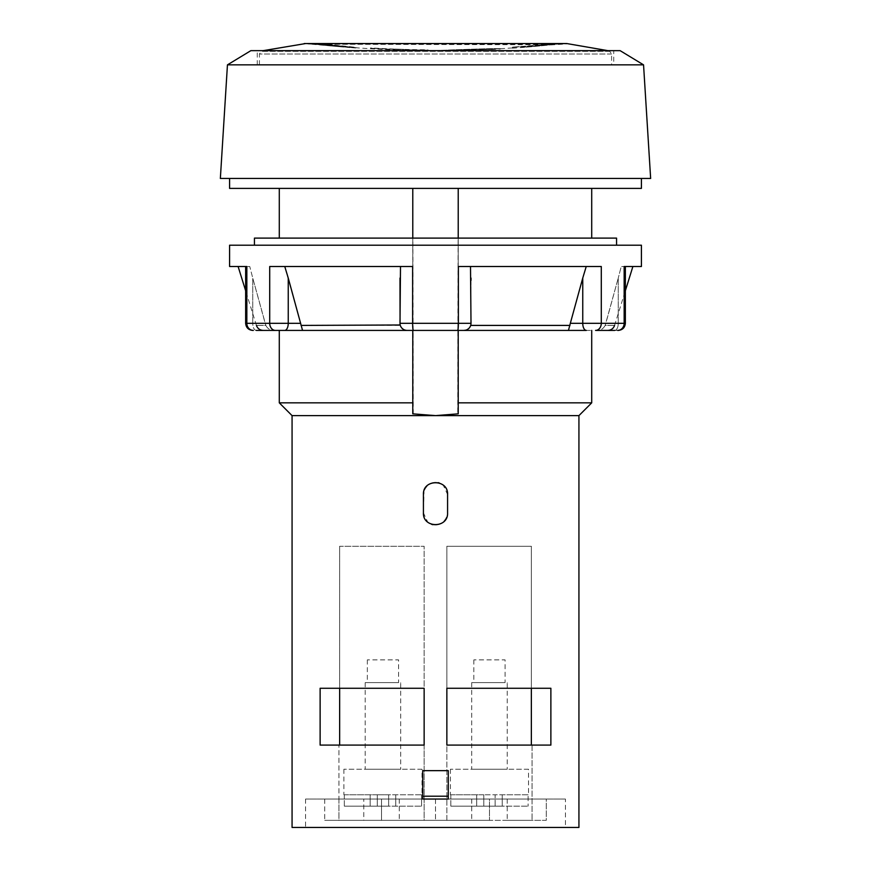 <?xml version="1.0" encoding="UTF-8"?>
<svg xmlns="http://www.w3.org/2000/svg" width="871" height="871" viewBox="0 0 871 871"><rect width="100%" height="100%" fill="white"/><g stroke="black" fill="none" stroke-linecap="round" stroke-linejoin="round"><path stroke-width="0.65" stroke-dasharray="4.36 3.27" d="M476.241 49.712L476.241 49.429A1094.684 1094.684 0 0 1 464.167 49.81A1094.912 1048.63 90 0 1 458.135 50.006A1095.097 854.712 90 0 1 453.606 50.18A1095.141 531.332 90 0 1 450.59 50.344A1095.087 223.085 90 0 1 449.077 50.485L449.077 50.485A1095.087 223.085 90 0 0 450.59 50.344A1095.141 531.332 90 0 0 453.606 50.18A1095.097 854.712 90 0 0 458.135 50.006A1094.912 1048.63 90 0 0 464.167 49.81A1094.684 1094.684 0 0 0 476.241 49.429L482.273 49.244L476.241 49.712A1094.967 1094.967 0 0 1 464.167 50.104A1094.967 1094.967 0 0 0 476.241 49.712M482.273 49.527L491.331 49.429L482.273 49.527M553.368 44.258L550.178 44.617A1095.119 1095.119 0 0 1 521.5 47.252L521.5 46.751A1094.629 1094.629 0 0 0 548.752 44.258L559.226 43.67L548.752 44.258M491.331 49.146L486.802 49.135L491.331 49.146M317.382 44.258L335.912 45.651A1094.684 1094.684 0 0 1 323.849 44.486L307.245 43.572L325.133 44.258L354.018 47.382A1094.901 1094.901 0 0 1 344.97 46.664L335.912 45.651A1094.684 1094.684 0 0 1 326.865 44.791L344.97 46.947A1095.185 1095.185 0 0 0 354.018 47.665L320.822 44.214L302.716 43.866L325.297 44.541A1094.597 1094.597 0 0 0 335.912 45.564L349.5 46.925A1094.607 700.23 90 0 0 355.531 47.6L358.547 47.992L355.531 47.992A1093.464 699.5 90 0 1 350.251 47.611A1093.464 699.5 90 0 1 349.5 47.557L326.865 45.074A1094.967 1094.967 0 0 0 335.912 45.934A1094.967 1094.967 0 0 1 323.849 44.769L305.601 43.833M548.665 44.279L545.703 44.541A1094.597 1094.597 0 0 1 512.453 47.393L512.453 48.232L512.453 47.393A1094.597 1094.597 0 0 0 521.5 46.718L521.5 47.034A1094.912 1094.912 0 0 0 548.784 44.541L559.226 43.964L550.178 44.9A1095.402 1095.402 0 0 1 521.5 47.535A1095.413 1095.413 0 0 0 548.665 45.063L568.284 43.855L545.671 44.258A1094.314 1094.314 0 0 1 512.453 47.11A1094.314 1094.314 0 0 0 521.5 46.435L521.5 47.263A1095.13 1095.13 0 0 0 548.665 44.78L325.329 44.258A1094.314 1094.314 0 0 0 335.912 45.281L349.5 46.631A1094.324 700.055 90 0 0 355.531 47.317L343.457 46.457M394.759 49.897L394.759 49.059A1094.314 1094.314 0 0 0 403.817 49.364L403.817 49.68A1094.629 1094.629 0 0 0 427.955 50.115L427.955 49.799A1094.314 1094.314 0 0 1 370.621 47.894L370.621 48.21A1094.629 1094.629 0 0 0 394.759 49.375L394.759 49.897A1095.141 1095.141 0 0 1 350.251 47.328L349.5 47.557M512.453 47.11L512.453 47.949L512.453 47.11M500.379 48.722L512.453 47.949M500.379 48.645L495.849 48.58A1093.181 699.315 90 0 1 489.818 48.667L476.241 49.059A1094.314 1094.314 0 0 1 464.167 49.451A1094.586 1064.297 -90 0 1 456.622 49.691A1094.88 938.535 -90 0 1 450.59 49.919A1095.076 700.534 -90 0 1 444.558 50.202A1095.141 420.758 -90 0 1 441.532 50.398A1095.141 179.818 -90 0 1 440.029 50.562L440.029 50.562A1095.141 179.818 -90 0 0 441.532 50.398A1095.141 420.758 -90 0 0 444.558 50.202A1095.076 700.534 -90 0 0 450.59 49.919A1094.88 938.535 -90 0 0 456.622 49.691A1094.586 1064.297 -90 0 0 464.167 49.451A1094.314 1094.314 0 0 0 476.241 49.059L489.818 48.667A1093.181 699.315 90 0 0 495.849 48.58L500.379 48.645M403.817 50.191A1095.141 1095.141 0 0 0 435.5 50.649L440.029 50.638M611.594 64.857L259.406 64.857L611.594 64.857L611.594 54.024L609.754 51.356L607.816 50.649M566.781 43.55L553.564 44.258M325.329 44.258L307.245 43.855L343.457 47.056M306.81 43.561L321.53 44.258M548.665 43.986L564.952 43.561M561.828 43.55L566.781 43.833M566.771 43.866L559.226 43.79M498.876 48.863L495.849 48.863L498.876 48.863M495.849 48.863L495.849 48.863A1093.464 699.5 90 0 1 489.818 48.95A1093.464 699.5 90 0 0 495.849 48.863M489.818 48.95L483.786 49.114L489.818 48.95M483.786 49.114L476.241 49.342L483.786 49.114M476.241 49.342L476.241 49.342A1094.597 1094.597 0 0 1 464.167 49.734A1094.597 1094.597 0 0 0 476.241 49.342M464.167 49.734L464.167 49.734A1094.869 1064.569 -90 0 1 456.622 49.974A1094.869 1064.569 -90 0 0 464.167 49.734M456.622 49.974L456.622 49.974A1095.163 938.775 -90 0 1 450.59 50.202A1095.163 938.775 -90 0 0 456.622 49.974M450.59 50.202L450.59 50.202A1095.359 700.709 -90 0 1 444.558 50.485A1095.359 700.709 -90 0 0 450.59 50.202M444.558 50.485L444.558 50.485A1095.424 420.867 -90 0 1 441.532 50.681A1095.424 420.867 -90 0 0 444.558 50.485M441.532 50.681L441.532 50.681A1095.424 179.862 -90 0 1 440.029 50.845A1095.424 179.862 -90 0 0 441.532 50.681M458.135 50.289A1095.195 1048.902 90 0 0 464.167 50.104A1095.195 1048.902 90 0 1 458.135 50.289A1095.38 854.93 90 0 1 453.606 50.474A1095.38 854.93 90 0 0 458.135 50.289L458.135 50.289M450.59 50.627A1095.424 531.473 90 0 0 453.606 50.474A1095.424 531.473 90 0 1 450.59 50.627A1095.37 223.139 90 0 1 449.077 50.768A1095.37 223.139 90 0 0 450.59 50.627L450.59 50.627M394.759 49.658L394.759 49.342A1094.597 1094.597 0 0 0 403.817 49.647L403.817 49.963A1094.912 1094.912 0 0 0 427.955 50.398L427.955 50.083A1094.597 1094.597 0 0 1 370.621 48.177L370.621 48.493A1094.912 1094.912 0 0 0 394.759 49.658L394.759 49.375M317.806 44.53L317.806 43.953M346.473 47.263L346.473 46.707M613.728 64.857L257.272 64.857L613.728 64.857L613.728 50.649L257.272 50.649L613.728 50.649M250.881 50.649L620.119 50.649M227.451 64.857L643.549 64.857M650.648 178.457L220.352 178.457M641.415 178.457L229.585 178.457L641.415 178.457M229.585 188.397L641.415 188.397M458.222 188.397L458.222 413.834L458.222 402.838L591.714 402.838L458.222 402.838L458.222 238.11L591.714 238.11L458.222 238.11L458.222 188.397L279.286 188.397L591.714 188.397L458.222 188.397L457.732 413.91M570.331 323.315L582.753 323.315L582.753 278.045L568.458 330.414L591.714 330.414L279.286 330.414L463.905 330.414A7.099 7.099 0 0 0 464.526 330.381M412.778 402.838L412.778 188.397L412.778 413.834L412.778 402.838L279.286 402.838M412.778 238.11L279.286 238.11L458.222 238.11L412.778 238.11L412.778 330.414L458.222 330.414L458.222 238.11M464.994 330.327L586.303 330.414A7.099 3.549 90 0 1 582.753 323.315L624.159 323.315L624.159 266.504L625.356 266.504L621.241 266.504L618.258 278.045L621.241 266.504L641.415 266.504M582.753 278.045L586.237 266.504L601.284 266.504L601.284 323.315A7.099 5.716 90 0 1 595.568 330.414L618.258 330.414M625.356 266.504L625.356 323.315L624.159 323.315A7.099 6.511 90 0 1 617.659 330.414L614.708 330.414A7.099 3.549 -90 0 0 618.258 323.315L605.824 323.315L605.149 325.416L618.258 278.045L605.824 323.315L618.258 323.315L618.258 278.045L618.258 323.315L625.356 323.315L618.258 323.315A7.099 3.549 90 0 1 614.708 330.414M256.292 330.414A7.099 3.549 -90 0 1 252.742 323.315L265.176 323.315L252.742 278.045L265.851 325.416L265.176 323.315L252.742 323.315A7.099 3.549 90 0 0 256.292 330.414L275.432 330.414A7.099 5.716 90 0 1 269.716 323.315L269.716 266.504L284.763 266.504L301.018 325.155M252.742 330.414L253.341 330.414A7.099 6.511 90 0 1 246.841 323.315L300.735 323.522M413.268 413.91L412.778 188.397M435.5 415.619L578.932 415.619M292.068 827.45L578.932 827.45M339.646 745.086L424.144 745.086L424.144 688.275L320.125 688.275L339.646 688.275L320.125 688.275L320.125 745.086L424.144 745.086L320.125 745.086L424.144 745.086L338.928 745.086L339.646 745.086L339.646 546.269L424.144 546.269L339.646 546.269L424.144 546.269L339.646 546.269L339.646 688.275L424.144 688.275L339.646 688.275L339.646 745.086L339.646 546.269L339.646 688.275M422.718 770.65L448.282 770.65L448.282 796.203L448.282 770.65L422.718 770.65L422.718 799.045L422.718 796.203L422.718 799.045L448.282 799.045L448.282 770.65L422.718 770.65M446.671 517.483A12.074 12.074 0 0 0 447.574 512.899L446.954 516.699M446.769 517.211L446.551 517.766M446.518 517.842L443.154 522.23M443.121 522.262L441.989 523.079M441.891 523.144L440.584 523.841M440.465 523.896L439.332 524.342A12.074 12.074 0 0 1 437.982 524.712M439.169 524.396L433.061 524.723M433.018 524.712L431.711 524.353A12.074 12.074 0 0 1 430.535 523.896M431.657 524.342L430.394 523.83M430.285 523.787L428.957 523.036M428.815 522.948L427.748 522.143L423.426 512.899L424.046 490.634M423.426 512.899A12.074 12.074 0 0 0 435.5 524.963A12.074 12.074 0 0 0 447.574 512.899L447.574 494.434A12.074 12.074 0 0 0 435.5 482.36A12.074 12.074 0 0 0 423.426 494.434L423.426 512.899L423.426 494.434A12.074 12.074 0 0 1 424.329 489.85M424.231 490.112L424.449 489.567M424.482 489.491L427.846 485.103M427.879 485.071L429.011 484.254M429.109 484.189L430.416 483.492M430.535 483.438L431.668 482.991A12.074 12.074 0 0 1 433.018 482.621M431.831 482.937L437.939 482.61M437.982 482.621L439.289 482.97A12.074 12.074 0 0 1 440.465 483.438M439.343 482.991L440.606 483.503M440.715 483.547L442.043 484.287M442.185 484.385L443.252 485.18L447.574 494.434M446.856 688.275L446.856 546.269L446.856 688.275L550.875 688.275L531.354 688.275L531.354 745.086L550.875 745.086L550.875 688.275L446.856 688.275L446.856 546.269L531.354 546.269L446.856 546.269L531.354 546.269L446.856 546.269L446.856 745.086L446.856 688.275L531.354 688.275L531.354 546.269L531.354 745.086L550.875 745.086L446.856 745.086L531.354 745.086L446.856 745.086L531.354 745.086L446.856 745.086L531.354 745.086L446.856 745.086L446.856 820.351L532.072 820.351L446.856 820.351L446.856 745.086M424.144 745.086L424.144 820.351L338.928 820.351L424.144 820.351L381.531 820.351L424.144 820.351L424.144 546.269L424.144 688.275M338.928 799.045L338.928 820.351L324.731 820.351L338.928 820.351L338.928 799.045L381.531 799.045L324.731 799.045L338.928 799.045L338.928 745.086L338.928 799.045M381.531 799.045L381.531 820.351L489.469 820.351L381.531 820.351L381.531 799.045L435.5 799.045L381.531 799.045L381.531 820.351L381.531 799.045M565.442 799.045L305.558 799.045L565.442 799.045L565.442 827.45L305.558 827.45L565.442 827.45M489.469 799.045L435.5 799.045L532.072 799.045L489.469 799.045L489.469 820.351L489.469 799.045M546.269 799.045L507.205 799.045L546.269 799.045L546.269 820.351L507.205 820.351L546.269 820.351L546.269 799.045M363.795 799.045L324.731 799.045L363.795 799.045L363.795 820.351L324.731 820.351L363.795 820.351M435.5 799.045L399.277 799.045L471.723 799.045L435.5 799.045L435.5 820.351L471.723 820.351L399.277 820.351L435.5 820.351L435.5 799.045M531.354 745.086L532.072 745.086L531.354 745.086L532.072 745.086L531.354 745.086L531.354 546.269L531.354 688.275M532.072 745.086L532.072 820.351L532.072 745.086M507.205 799.045L507.205 820.351M324.731 799.045L324.731 820.351L324.731 799.045M399.277 799.045L399.277 820.351M471.723 799.045L471.723 820.351M448.282 799.045L448.282 796.203L448.282 799.045L422.718 799.045L448.282 799.045M448.282 796.203L422.718 796.203M423.448 513.476A12.074 12.074 0 0 0 426.561 521.01M426.877 521.337A12.074 12.074 0 0 0 427.846 522.23M427.879 522.262A12.074 12.074 0 0 0 429.011 523.079M429.109 523.144A12.074 12.074 0 0 0 430.416 523.841M432.898 524.68A12.074 12.074 0 0 0 436.621 524.919M436.719 524.908A12.074 12.074 0 0 0 437.917 524.723M439.343 524.342A12.074 12.074 0 0 0 440.606 523.83M440.715 523.787A12.074 12.074 0 0 0 442.043 523.036M442.207 522.927A12.074 12.074 0 0 0 444.232 521.228M447.552 493.857A12.074 12.074 0 0 0 444.439 486.323M444.123 485.985A12.074 12.074 0 0 0 443.154 485.103M443.121 485.071A12.074 12.074 0 0 0 441.989 484.254M441.891 484.189A12.074 12.074 0 0 0 440.584 483.492M438.102 482.643A12.074 12.074 0 0 0 434.379 482.414M434.281 482.425A12.074 12.074 0 0 0 433.083 482.61M431.657 482.991A12.074 12.074 0 0 0 430.394 483.503M430.285 483.547A12.074 12.074 0 0 0 428.957 484.287M428.793 484.396A12.074 12.074 0 0 0 426.768 486.105M616.559 238.11L254.441 238.11M616.559 245.208L254.441 245.208L616.559 245.208M641.415 245.208L229.585 245.208M586.237 266.504L458.375 266.504L470.503 266.504L471.004 323.315L471.004 278.045M399.996 278.045L399.996 323.315L400.497 266.504L412.625 266.504L284.763 266.504M229.585 266.504L246.841 266.504L245.644 266.504L246.841 266.504L246.841 323.315L245.644 323.315L245.644 266.504L249.759 266.504L252.742 278.045L249.759 266.504L238.11 266.504L245.644 266.504M465.811 330.153A7.099 7.099 0 0 0 467.357 329.51L465.811 330.153M469.371 327.834L468.609 328.628A7.099 7.099 0 0 0 469.371 327.834L468.478 328.748M470.111 326.756A7.099 7.099 0 0 0 470.678 325.416L471.004 323.315L470.111 326.756L470.678 325.416L569.961 325.416M467.542 329.412L465.158 330.294M406.006 330.327L407.095 330.414A7.099 7.099 90 0 1 399.996 323.315L400.322 325.416L399.996 323.315L458.375 323.315L458.375 266.504L470.503 266.504M471.004 280.364L471.004 320.985M605.149 325.416C603.331 328.813 600.565 330.479 596.864 330.414C600.565 330.479 603.331 328.813 605.149 325.416L614.567 325.416L605.149 325.416M413.409 330.414A7.099 0.784 90 0 1 412.625 323.315L412.625 266.504L400.497 266.504M302.542 330.414L301.039 325.416L400.322 325.416L400.867 326.723M403.458 329.412L404.721 330M265.851 325.416C267.669 328.813 270.435 330.479 274.136 330.414C270.435 330.479 267.669 328.813 265.851 325.416L256.433 325.416L265.851 325.416M400.322 325.416L401.618 327.834L405.189 330.153M405.821 330.294L407.095 330.414A7.099 7.099 90 0 1 399.996 323.315M450.83 794.788L483.786 794.788L483.786 806.143L450.83 806.143L495.142 806.143L483.786 806.143L483.786 794.788L450.83 794.788L450.83 806.143L528.098 806.143L450.83 806.143L450.83 794.788M495.142 806.143L502.24 806.143L495.142 806.143L495.142 794.788L483.786 794.788L483.786 806.143L483.786 794.788L495.142 794.788L495.142 806.143L495.142 794.788L502.24 794.788L495.142 794.788L495.142 806.143M528.098 794.788L502.24 794.788L528.098 794.788L528.098 806.143L528.098 794.788M528.512 769.224L450.416 769.224L528.512 769.224L528.512 794.788M507.216 769.224L471.712 769.224L507.216 769.224L507.216 682.603L471.712 682.603L507.216 682.603M505.082 682.603L473.846 682.603L505.082 682.603L505.082 659.88L473.846 659.88L505.082 659.88M344.317 794.788L377.274 794.788L377.274 806.143L344.317 806.143L388.64 806.143L388.64 794.788L344.317 794.788L344.317 806.143L421.597 806.143L344.317 806.143L344.317 794.788M377.274 794.788L422.01 794.788L388.64 794.788L388.64 806.143L377.274 806.143L377.274 794.788M422.01 769.224L343.903 769.224L422.01 769.224L422.01 794.788M421.597 794.788L421.597 806.143L421.597 794.788M388.64 794.788L388.64 806.143L388.64 794.788M400.704 769.224L365.199 769.224L400.704 769.224L400.704 682.603L365.199 682.603L400.704 682.603M398.58 682.603L367.333 682.603L398.58 682.603L398.58 659.88L367.333 659.88L398.58 659.88M320.953 44.258L317.959 44.258M545.671 44.258L325.133 44.258M609.754 51.356L261.246 51.356L609.754 51.356M548.784 44.541L545.703 44.541M317.937 44.541L317.36 44.541A1095.424 1095.424 0 0 0 350.251 47.611M325.297 44.541L321.497 44.541M325.101 44.541L320.909 44.541M611.594 54.024L259.406 54.024L611.594 54.024M457.591 330.414A7.099 0.784 90 0 0 458.375 323.315L471.004 323.315M252.742 323.315L252.742 278.045L252.742 323.315M284.697 330.414A7.099 3.549 90 0 0 288.247 323.315L288.247 278.045M476.687 794.788L476.687 806.143L476.687 794.788M502.24 794.788L502.24 806.143L502.24 794.788M370.175 794.788L370.175 806.143L370.175 794.788M395.739 794.788L395.739 806.143L395.739 794.788M449.077 50.562A1095.141 1095.141 0 0 0 491.331 49.222M259.406 64.857L259.406 54.024L261.246 51.356L263.184 50.649M440.029 50.921A1095.424 1095.424 0 0 0 449.077 50.856M491.331 49.516A1095.424 1095.424 0 0 0 500.379 49.016M512.453 48.232A1095.424 1095.424 0 0 0 553.651 44.541M394.759 50.18A1095.424 1095.424 0 0 0 403.817 50.474M257.272 64.857L257.272 50.649M305.558 799.045L305.558 827.45M256.433 325.416L245.644 290.751M614.567 325.416L625.356 290.751M450.416 769.224L450.416 794.788M471.712 682.603L471.712 769.224M473.846 659.88L473.846 682.603M343.903 769.224L343.903 794.788M365.199 682.603L365.199 769.224M367.333 659.88L367.333 682.603"/><path stroke-width="1.31" d="M607.816 50.649L566.781 43.55L306.81 43.561M564.952 43.561L566.771 43.583M643.549 64.857L620.119 50.649L250.881 50.649L227.451 64.857L220.352 178.457L650.648 178.457L643.549 64.857L227.451 64.857M229.585 178.457L229.585 188.397L641.415 188.397L641.415 178.457M412.778 413.834L412.778 402.838L279.286 402.838L292.068 415.619L292.068 827.45L578.932 827.45L578.932 415.619L435.5 415.619L412.778 413.834L435.5 415.619L292.068 415.619L435.5 415.619L458.222 413.834L458.222 402.838L591.714 402.838L458.222 402.838L458.222 330.414L586.303 330.414A7.099 3.549 -90 0 1 582.753 323.315L582.753 278.045L570.265 323.522M412.778 402.838L412.778 330.414L256.292 330.414M458.222 238.11L458.222 188.397M412.778 238.11L412.778 188.397M614.708 330.414L595.568 330.414A7.099 5.716 -90 0 0 601.284 323.315L601.284 266.504L458.375 266.504L458.375 323.315L412.625 323.315L412.625 266.504L269.716 266.504L269.716 323.315L246.841 323.315L246.841 266.504L229.585 266.504L229.585 245.208L641.415 245.208L641.415 266.504L624.159 266.504L624.159 323.315L570.331 323.315L568.458 330.414L407.095 330.414A7.099 7.099 0 0 1 399.996 323.315L400.497 266.504M618.258 330.414L617.659 330.414A7.099 6.511 -90 0 0 624.159 323.315L625.356 323.315C624.932 327.627 622.569 329.989 618.258 330.414C622.569 329.989 624.932 327.627 625.356 323.315L625.356 266.504M302.542 330.414L284.697 330.414A7.099 3.549 -90 0 0 288.247 323.315L288.247 278.045L302.542 330.414L407.095 330.414M284.697 330.414L275.432 330.414A7.099 5.716 -90 0 1 269.716 323.315L300.669 323.315M245.644 266.504L245.644 323.315L246.841 323.315A7.099 6.511 -90 0 0 253.341 330.414L252.742 330.414C248.431 329.989 246.068 327.627 245.644 323.315C246.068 327.627 248.431 329.989 252.742 330.414M458.222 413.834L435.5 415.619M432.898 524.68A12.074 12.074 0 0 1 431.668 524.342L431.657 524.342M438.102 482.643A12.074 12.074 0 0 1 439.332 482.991L439.343 482.991M424.144 745.086L320.125 745.086L320.125 688.275L424.144 688.275L424.144 745.086L424.144 688.275M447.574 512.899L447.574 494.434C448.315 478.865 422.685 478.865 423.426 494.434L423.426 512.899C422.685 528.468 448.315 528.468 447.574 512.899M422.718 799.045L448.282 799.045L448.282 770.65L422.718 770.65L422.718 799.045M446.856 745.086L446.856 688.275L550.875 688.275L550.875 745.086L446.856 745.086L446.856 688.275M339.646 688.275L339.646 745.086M531.354 688.275L531.354 745.086M448.282 796.203L422.718 796.203M423.426 512.899A12.074 12.074 0 0 0 423.448 513.476M444.232 521.228A12.074 12.074 0 0 0 446.671 517.483M447.574 494.434A12.074 12.074 0 0 0 447.552 493.857M426.768 486.105A12.074 12.074 0 0 0 424.329 489.85M254.441 245.208L254.441 238.11L616.559 238.11L616.559 245.208M464.526 330.381A7.099 7.099 0 0 0 465.811 330.153L463.905 330.414A7.099 7.099 -90 0 0 471.004 323.315L470.939 324.284M467.357 329.51A7.099 7.099 0 0 0 468.609 328.628L467.357 329.51M469.458 327.736L469.382 327.834A7.099 7.099 0 0 0 470.111 326.756L469.665 327.463M470.797 324.992L470.678 325.416A7.099 7.099 0 0 0 471.004 323.315L470.503 266.504M468.478 328.748L467.542 329.412M301.039 325.416L400.203 324.992M400.061 324.284L399.996 278.045M288.247 278.045L284.763 266.504M586.237 266.504L582.753 278.045M471.004 278.045L471.004 280.364M471.004 320.985L471.004 323.315L458.375 323.315A7.099 0.784 -90 0 1 457.591 330.414M470.111 326.756L469.371 327.834M400.867 326.723L401.335 327.463M401.542 327.736L402.358 328.596M402.522 328.748L403.458 329.412M404.721 330L406.006 330.327M405.189 330.153L405.821 330.294M569.961 325.416L470.678 325.416M463.905 330.414A7.099 7.099 -90 0 0 471.004 323.315M413.409 330.414A7.099 0.784 -90 0 1 412.625 323.315L399.996 323.315M263.184 50.649L305.601 43.55M561.828 43.55L304.219 43.55M578.932 415.619L591.714 402.838L591.714 330.414M279.286 402.838L279.286 330.414M591.714 238.11L591.714 188.397M279.286 238.11L279.286 188.397M245.644 290.751L238.11 266.504M625.356 290.751L632.89 266.504M256.433 325.416C257.609 328.563 259.863 330.229 263.216 330.414M614.567 325.416C613.391 328.563 611.137 330.229 607.784 330.414"/></g></svg>
